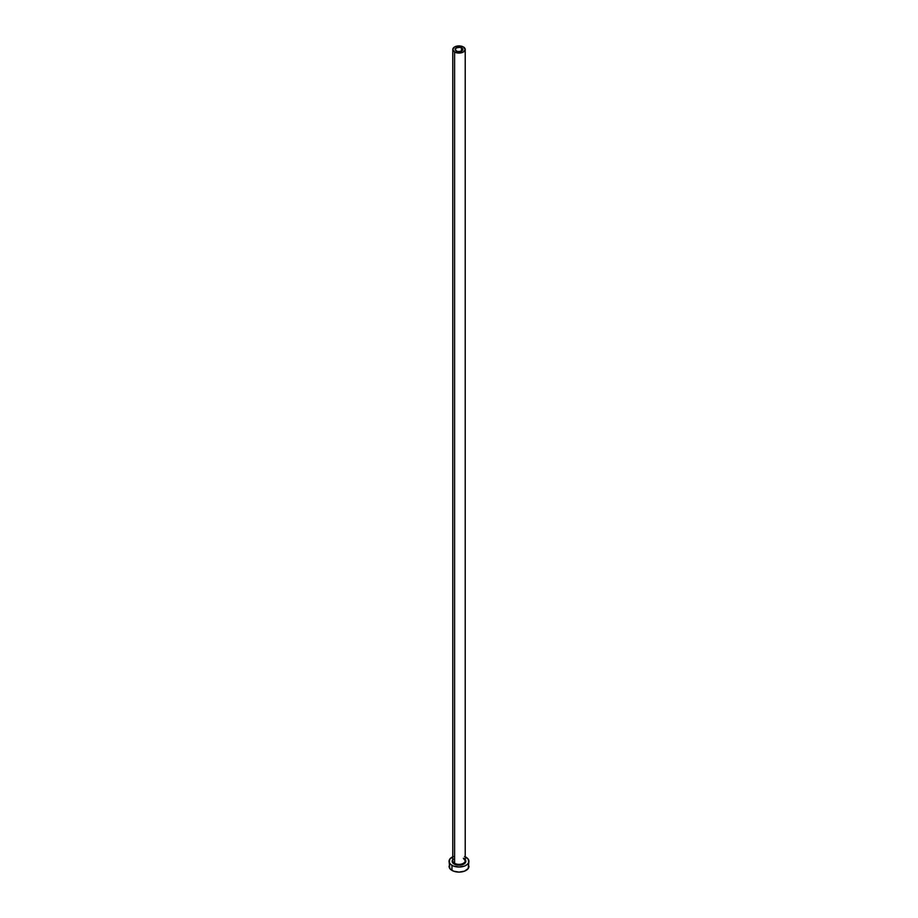 <?xml version="1.0" encoding="UTF-8"?>
<svg xmlns="http://www.w3.org/2000/svg" width="918" height="918" viewBox="0 0 918 918"><rect width="100%" height="100%" fill="white"/><g stroke="black" fill="none" stroke-linecap="round" stroke-linejoin="round"><path stroke-width="1.38" d="M456.28 51.064A3.856 2.226 180 0 1 455.144 49.492A3.856 2.226 180 0 1 457.531 47.438A3.856 2.226 180 0 1 461.72 47.92L461.146 51.339L457.531 51.546L455.225 49.916L456.28 47.92L459.757 47.311L462.557 48.631L462.775 49.916L461.72 51.064L461.72 47.92A3.856 2.226 180 0 1 462.856 49.492A3.856 2.226 180 0 1 460.469 51.546A3.856 2.226 180 0 1 456.28 51.064M452.838 860.292A6.219 3.592 0 0 0 454.605 863.31L454.169 864.079A6.839 3.947 180 0 1 452.781 859.638M452.781 49.492L452.781 860.774A6.219 3.592 0 0 0 454.605 863.31A6.219 3.592 0 0 0 461.375 864.09A6.219 3.592 0 0 0 465.219 860.774L465.219 49.492A6.219 3.592 180 0 1 461.375 52.796A6.219 3.592 180 0 1 454.605 52.028L454.605 863.31L454.605 52.028A6.219 3.592 180 0 1 452.781 49.492A6.219 3.592 180 0 1 456.625 46.175A6.219 3.592 180 0 1 463.395 46.956A6.219 3.592 180 0 1 465.219 49.492L463.395 46.956L459 45.9L454.605 46.956L452.781 49.492L454.605 52.028L459 53.072L463.395 52.028L465.219 49.492M465.219 856.804A9.937 5.737 180 0 1 466.034 857.228A9.937 5.737 180 0 1 468.937 861.291A9.937 5.737 180 0 1 462.81 866.592A9.937 5.737 180 0 1 451.966 865.341L451.966 870.413A9.937 5.737 0 0 0 462.81 871.664A9.937 5.737 0 0 0 468.937 866.362L468.18 864.159M449.82 864.159L449.063 866.362A9.937 5.737 0 0 0 451.966 870.413L451.966 865.341A9.937 5.737 180 0 1 449.063 861.291A9.937 5.737 180 0 1 452.781 856.804M453.481 856.517L449.82 859.087L449.246 862.404L450.738 864.481L453.481 866.064L459 867.028L464.519 866.064L467.262 864.481L468.754 862.404L468.18 859.087L464.519 856.517M464.68 859.099L465.839 861.291L464.68 863.482L459 865.238L453.32 863.482L452.161 861.291L453.32 859.099M449.063 861.291L449.82 868.554L453.481 871.136L459 872.1L464.519 871.136L468.18 868.554L468.937 861.291M465.219 859.638A6.839 3.947 180 0 1 462.901 864.526A6.839 3.947 180 0 1 454.169 864.079L454.605 863.31A6.219 3.592 0 0 0 460.985 864.182A6.219 3.592 0 0 0 465.162 861.256A6.219 3.592 0 0 0 463.395 858.238M465.219 860.774L463.521 858.525"/></g></svg>
